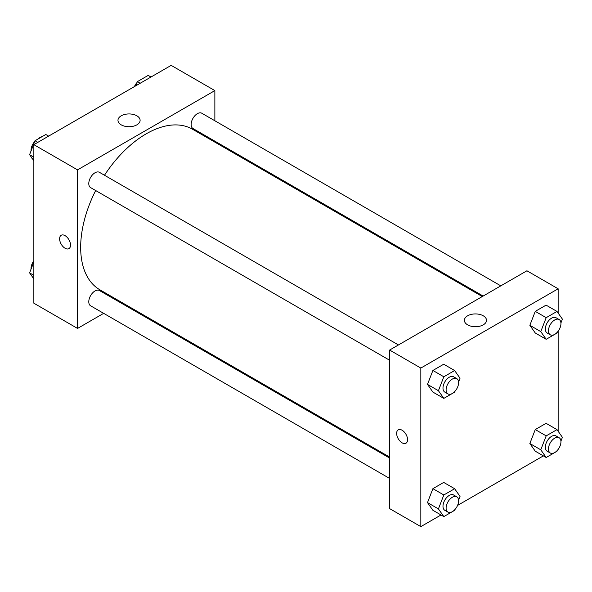<?xml version="1.0" encoding="UTF-8"?>
<svg xmlns="http://www.w3.org/2000/svg" width="592" height="592" viewBox="0 0 592 592"><rect width="100%" height="100%" fill="white"/><g stroke="black" fill="none" stroke-linecap="round" stroke-linejoin="round"><path stroke-width="0.89" d="M31.361 157.183A13.239 7.644 120 0 0 32.819 159.255M42.491 136.426A13.239 7.644 120 0 0 37.703 139.187M31.058 150.657A13.239 7.644 120 0 0 30.962 151.16M103.674 313.346L77.545 328.434L33.855 303.208L33.855 144.655L171.169 65.372L214.859 90.598L214.859 120.768M214.859 141.148L214.859 142.132M121.212 115.81A11.07 6.394 180 0 1 133.274 114.426A11.07 6.394 180 0 1 140.112 120.331A11.07 6.394 180 0 1 129.041 126.718A11.07 6.394 180 0 1 117.971 120.331A11.07 6.394 180 0 1 121.212 115.81M77.545 328.434L77.545 169.874L33.855 144.655M77.545 169.874L214.859 90.598M61.205 235.261A7.726 4.462 -120 0 0 60.021 241.447A7.726 4.462 -120 0 0 65.068 248.255A7.726 4.462 60 0 1 60.021 241.447A7.726 4.462 60 0 1 61.205 235.261A7.726 4.462 60 0 1 68.924 239.716A7.726 4.462 60 0 1 68.924 248.633A7.726 4.462 60 0 1 65.068 248.255A7.726 4.462 -120 0 0 68.931 248.633M122.181 302.667L121.33 303.156M398.446 344.958L99.434 172.324A8.828 5.099 120 0 0 90.613 177.415A8.828 5.099 120 0 0 90.613 187.612L389.625 360.247M389.625 458.053L99.434 290.517A8.828 5.099 120 0 0 92.633 292.885A8.828 5.099 120 0 0 88.785 301.765A8.828 5.099 120 0 0 90.613 305.805L389.625 478.44M500.81 285.855L201.798 113.227A8.828 5.099 120 0 0 194.997 115.588A8.828 5.099 120 0 0 191.142 124.475A8.828 5.099 120 0 0 192.97 128.516L483.153 296.052M95.66 190.528A92.685 53.509 120 0 0 80.667 247.352A92.685 53.509 120 0 0 99.863 289.784L389.625 457.068M482.302 296.54L192.548 129.248A92.685 53.509 120 0 0 104.488 175.239M441.018 514.973L420.831 526.628L389.625 508.609L389.625 350.05L526.932 270.773L558.145 288.792L558.145 313.072M457.564 505.42L543.375 455.877M427.498 384.4L432.9 392.089L427.498 384.4L432.9 370.466L427.498 384.4L438.42 390.705L443.822 376.778L454.634 370.533L460.036 378.221L458.563 382.025M443.711 364.228L432.9 370.466L443.711 364.228L454.634 370.533M529.855 325.304L535.264 332.993L529.855 325.304L535.264 311.37L529.855 325.304L540.777 331.609L546.187 317.675L556.998 311.436L562.4 319.125L560.927 322.929M546.076 305.132L535.264 311.37L546.076 305.132L556.998 311.436M529.855 443.497L535.264 451.193L529.855 443.497L535.264 429.57L529.855 443.497L540.777 449.809L546.187 435.875L556.998 429.629L562.4 437.325L560.927 441.121M546.076 423.324L535.264 429.57L546.076 423.324L556.998 429.629M420.831 526.628L420.831 368.069L558.145 288.792M558.145 331.209L558.145 431.265M427.498 502.593L432.9 510.289L427.498 502.593L432.9 488.666L427.498 502.593L438.42 508.905L443.822 494.971L454.634 488.733L460.036 496.422L458.563 500.218M443.711 482.421L432.9 488.666L443.711 482.421L454.634 488.733M467.613 324.838A11.07 6.394 180 0 1 464.372 320.324A11.07 6.394 180 0 1 475.443 313.93A11.07 6.394 180 0 1 486.513 320.324A11.07 6.394 180 0 1 479.675 326.229A11.07 6.394 180 0 1 467.613 324.838M420.831 368.069L389.625 350.05M407.57 439.686A7.726 4.462 60 0 1 405.964 443.223A7.726 4.462 60 0 1 398.246 438.768A7.726 4.462 60 0 1 398.246 429.851A7.726 4.462 60 0 1 404.195 431.916A7.726 4.462 60 0 1 407.57 439.686M398.246 429.844A7.726 4.462 -120 0 0 398.246 438.761A7.726 4.462 -120 0 0 405.971 443.223M454.967 391.297L454.634 392.156L443.822 398.394L438.42 390.705M456.765 378.621L453.642 376.823A8.828 5.099 120 0 0 446.842 379.183A8.828 5.099 120 0 0 442.986 388.071A8.828 5.099 120 0 0 444.814 392.111L447.937 393.909A8.828 5.099 120 0 0 456.765 388.818A8.828 5.099 120 0 0 456.765 378.621A8.828 5.099 120 0 0 449.964 380.989A8.828 5.099 120 0 0 446.109 389.869A8.828 5.099 120 0 0 447.937 393.909M443.822 398.394L432.9 392.089M443.822 376.778L432.9 370.466M557.324 332.201L556.998 333.059L546.187 339.297L540.777 331.609M559.122 319.525L556.006 317.726A8.828 5.099 120 0 0 549.198 320.087A8.828 5.099 120 0 0 545.35 328.974A8.828 5.099 120 0 0 547.178 333.015L550.294 334.813A8.828 5.099 120 0 0 559.122 329.714A8.828 5.099 120 0 0 559.122 319.525A8.828 5.099 120 0 0 552.321 321.893A8.828 5.099 120 0 0 548.466 330.773A8.828 5.099 120 0 0 550.294 334.813M546.187 339.297L535.264 332.993M546.187 317.675L535.264 311.37M454.967 509.497L454.634 510.348L443.822 516.594L438.42 508.905M456.765 496.821L453.642 495.016A8.828 5.099 120 0 0 446.842 497.384A8.828 5.099 120 0 0 442.986 506.264A8.828 5.099 120 0 0 444.814 510.304L447.937 512.11A8.828 5.099 120 0 0 456.765 507.011A8.828 5.099 120 0 0 456.765 496.821A8.828 5.099 120 0 0 449.964 499.182A8.828 5.099 120 0 0 446.109 508.069A8.828 5.099 120 0 0 447.937 512.11M443.822 516.594L432.9 510.289M443.822 494.971L432.9 488.666M557.324 450.401L556.998 451.252L546.187 457.498L540.777 449.809M559.122 437.725L556.006 435.919A8.828 5.099 120 0 0 549.198 438.287A8.828 5.099 120 0 0 545.35 447.167A8.828 5.099 120 0 0 547.178 451.208L550.294 453.013A8.828 5.099 120 0 0 559.122 447.915A8.828 5.099 120 0 0 559.122 437.725A8.828 5.099 120 0 0 552.321 440.085A8.828 5.099 120 0 0 548.466 448.973A8.828 5.099 120 0 0 550.294 453.013M546.187 457.498L535.264 451.193M546.187 435.875L535.264 429.57M33.855 160.735L29.6 154.675L35.002 140.748L45.813 134.502L48.625 136.123M33.855 157.132L29.6 154.675M37.814 142.369L35.002 140.748M34.676 141.599A8.828 5.099 120 0 0 31.05 150.235A8.828 5.099 120 0 0 31.073 150.879M135.746 85.825L137.366 81.652L148.178 75.406L150.982 77.027M140.171 83.272L137.366 81.652M137.033 82.503A8.828 5.099 120 0 0 134.436 86.58M33.855 278.928L29.6 272.875L33.855 261.901M33.855 275.332L29.6 272.875M33.855 260.791A8.828 5.099 120 0 0 31.05 268.435A8.828 5.099 120 0 0 31.073 269.071"/></g></svg>
